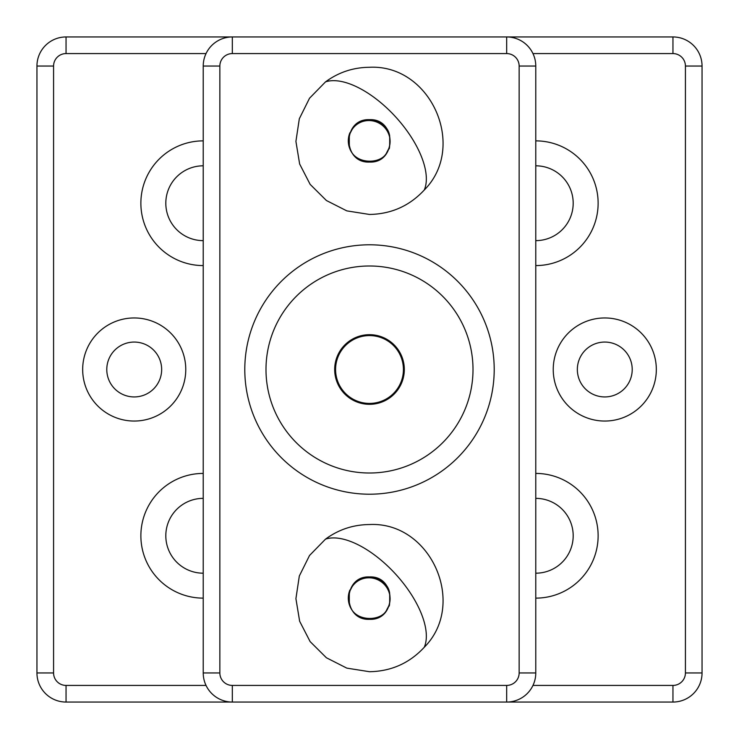 <?xml version="1.0" encoding="UTF-8"?>
<svg xmlns="http://www.w3.org/2000/svg" width="739" height="739" viewBox="0 0 739 739"><rect width="100%" height="100%" fill="white"/><g stroke="black" fill="none" stroke-linecap="round" stroke-linejoin="round"><path stroke-width="1.11" d="M185.766 369.5A51.545 51.545 0 0 1 134.221 421.045A51.545 51.545 0 0 1 82.676 369.5A51.545 51.545 0 0 1 134.221 317.955A51.545 51.545 0 0 1 185.766 369.5M161.656 369.5A27.435 27.435 0 0 1 134.221 396.935A27.435 27.435 0 0 1 106.785 369.5A27.435 27.435 0 0 1 134.221 342.065A27.435 27.435 0 0 1 161.656 369.5M656.324 369.5A51.545 51.545 0 0 1 604.779 421.045A51.545 51.545 0 0 1 553.234 369.5A51.545 51.545 0 0 1 604.779 317.955A51.545 51.545 0 0 1 656.324 369.5M632.214 369.5A27.435 27.435 0 0 1 604.779 396.935A27.435 27.435 0 0 1 577.344 369.5A27.435 27.435 0 0 1 604.779 342.065A27.435 27.435 0 0 1 632.214 369.5M535.775 140.872A62.353 62.353 0 0 1 598.128 203.225A62.353 62.353 0 0 1 535.775 265.578M535.775 165.813A37.412 37.412 0 0 1 573.187 203.225A37.412 37.412 0 0 1 535.775 240.637M535.775 473.422A62.353 62.353 0 0 1 598.128 535.775A62.353 62.353 0 0 1 535.775 598.128M535.775 498.363A37.412 37.412 0 0 1 573.187 535.775A37.412 37.412 0 0 1 535.775 573.187M203.225 265.578A62.353 62.353 0 0 1 140.872 203.225A62.353 62.353 0 0 1 203.225 140.872M203.225 240.637A37.412 37.412 0 0 1 165.813 203.225A37.412 37.412 0 0 1 203.225 165.813M203.225 598.128A62.353 62.353 0 0 1 140.872 535.775A62.353 62.353 0 0 1 203.225 473.422M203.225 573.187A37.412 37.412 0 0 1 165.813 535.775A37.412 37.412 0 0 1 203.225 498.363M377.878 160.345A27.435 27.435 0 0 1 369.528 161.656A27.435 27.435 0 0 0 377.878 160.345M369.472 161.656A27.435 27.435 0 0 1 361.122 160.345A27.435 27.435 0 0 0 369.472 161.656M532.967 53.578L672.952 53.578A12.471 12.471 0 0 1 685.423 66.048L685.423 672.952A12.471 12.471 0 0 1 672.952 685.423L532.967 685.423M702.05 66.048L702.05 672.952A29.098 29.098 0 0 1 672.952 702.05L66.048 702.05A29.098 29.098 0 0 1 36.95 672.952L36.95 66.048A29.098 29.098 0 0 1 66.048 36.95L672.952 36.95A29.098 29.098 0 0 1 702.05 66.048L685.423 66.048M206.033 685.423L66.048 685.423A12.471 12.471 0 0 1 53.578 672.952L53.578 66.048A12.471 12.471 0 0 1 66.048 53.578L206.033 53.578M361.122 578.655A27.435 27.435 0 0 1 369.472 577.344A27.435 27.435 0 0 0 361.122 578.655M369.528 577.344A27.435 27.435 0 0 1 377.878 578.655A27.435 27.435 0 0 0 369.528 577.344M369.5 244.794A124.706 124.706 0 0 1 494.206 369.5A124.706 124.706 0 0 1 369.5 494.206A124.706 124.706 0 0 1 244.794 369.5A124.706 124.706 0 0 1 369.5 244.794M232.323 685.423L232.323 702.05A29.098 29.098 0 0 1 203.225 672.952L203.225 66.048A29.098 29.098 0 0 1 232.323 36.95L232.323 53.578L506.677 53.578A12.471 12.471 0 0 1 519.147 66.048L519.147 672.952A12.471 12.471 0 0 1 506.677 685.423L232.323 685.423A12.471 12.471 0 0 1 219.852 672.952L219.852 66.048A12.471 12.471 0 0 1 232.323 53.578M506.677 53.578L506.677 36.95A29.098 29.098 0 0 1 535.775 66.048L535.775 672.952A29.098 29.098 0 0 1 506.677 702.05L506.677 685.423M424.251 647.29C467.454 603.948 430.8 521.383 369.5 524.542C353.26 524.672 338.601 529.54 325.52 539.128L309.521 555.497L299.323 576.004L295.914 598.655L299.646 621.259L310.14 641.618L326.398 657.765L346.822 668.13L369.5 671.714C391.208 671.326 409.461 663.188 424.251 647.29A74.824 35.472 47.6 0 0 422.468 616.612A74.824 35.472 -132.4 0 0 325.52 539.128M369.5 619.328C342.175 620.64 342.12 575.644 369.5 576.928C396.825 575.616 396.88 620.612 369.5 619.328A21.2 21.2 0 0 1 349.907 590.036M369.5 576.928A21.2 21.2 0 0 1 387.125 586.341M424.251 190.034C467.454 146.691 430.8 64.127 369.5 67.286C353.26 67.415 338.601 72.283 325.52 81.872L309.521 98.241L299.323 118.748L295.914 141.398L299.646 164.003L310.14 184.362L326.398 200.509L346.822 210.874L369.5 214.458C391.208 214.07 409.461 205.932 424.251 190.034A74.824 35.472 47.6 0 0 422.468 159.356A74.824 35.472 -132.4 0 0 325.52 81.872M369.5 162.072C342.175 163.384 342.12 118.388 369.5 119.672C396.825 118.36 396.88 163.356 369.5 162.072A21.2 21.2 0 0 1 349.907 132.78M369.5 119.672A21.2 21.2 0 0 1 373.629 120.078M335.58 369.5A33.92 33.92 0 0 1 369.5 335.58A33.92 33.92 0 0 1 403.42 369.5A33.92 33.92 0 0 1 369.5 403.42A33.92 33.92 0 0 1 335.58 369.5M265.994 369.5A103.506 103.506 0 0 0 369.5 473.006A103.506 103.506 0 0 0 473.006 369.5A103.506 103.506 0 0 0 369.5 265.994A103.506 103.506 0 0 0 265.994 369.5A103.506 103.506 0 0 0 369.5 473.006A103.506 103.506 0 0 0 473.006 369.5A103.506 103.506 0 0 0 369.5 265.994A103.506 103.506 0 0 0 265.994 369.5M334.684 369.5A34.816 34.816 0 0 1 369.5 334.684A34.816 34.816 0 0 1 404.316 369.5A34.816 34.816 0 0 1 369.5 404.316A34.816 34.816 0 0 1 334.684 369.5M685.423 672.952L702.05 672.952M672.952 36.95L672.952 53.578M66.048 53.578L66.048 36.95M53.578 66.048L36.95 66.048M53.578 672.952L36.95 672.952M66.048 685.423L66.048 702.05M672.952 685.423L672.952 702.05M203.225 66.048L219.852 66.048M519.147 66.048L535.775 66.048M219.852 672.952L203.225 672.952M519.147 672.952L535.775 672.952M386.931 609.444A20.784 20.129 33 0 0 388.649 606.156A20.784 20.129 -147 0 0 378.811 580.272A20.784 20.129 -147 0 0 352.069 586.812C357.38 573.88 386.636 573.963 389.647 593.011C389.85 602.996 389.564 607.292 388.779 605.906L386.931 609.444C381.62 622.377 352.364 622.293 349.353 603.246C349.15 593.26 349.436 588.965 350.221 590.35L352.069 586.812M386.931 152.188A20.784 20.129 33 0 0 388.649 148.899A20.784 20.129 -147 0 0 378.811 123.016A20.784 20.129 -147 0 0 352.069 129.556C357.38 116.623 386.636 116.707 389.647 135.754C389.85 145.74 389.564 150.035 388.779 148.65L386.931 152.188C381.62 165.12 352.364 165.037 349.353 145.989C349.15 136.004 349.436 131.708 350.221 133.094L352.069 129.556"/></g></svg>
